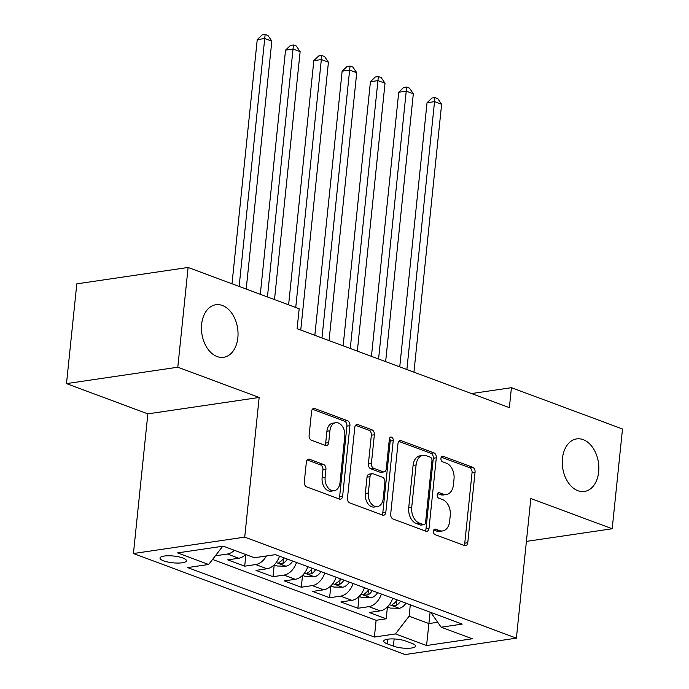 <?xml version="1.0" encoding="UTF-8"?>
<svg xmlns="http://www.w3.org/2000/svg" width="689" height="689" viewBox="0 0 689 689"><rect width="100%" height="100%" fill="white"/><g stroke="black" fill="none" stroke-linecap="round" stroke-linejoin="round"><path stroke-width="1.03" d="M433.415 531.176A2.851 1.938 81.6 0 0 435.078 534.638L464.584 545.61A4.074 2.773 81.6 0 0 465.583 545.731A4.074 2.773 81.6 0 0 467.771 542.734L475.057 472.232A4.074 2.773 81.6 0 0 472.68 467.28L443.173 456.307A2.851 1.938 81.6 0 0 442.467 456.221A2.851 1.938 81.6 0 0 440.943 458.323A2.851 1.938 81.6 0 0 442.605 461.785L446.42 463.206A13.039 8.871 81.6 0 1 454.017 479.044L453.405 484.918A13.039 8.871 81.6 0 1 446.42 494.513A13.039 8.871 81.6 0 1 443.225 494.151L439.401 492.73A2.851 1.938 81.6 0 0 438.704 492.652A2.851 1.938 81.6 0 0 437.179 494.745A2.851 1.938 81.6 0 0 438.841 498.216L442.657 499.637A13.039 8.871 81.6 0 1 450.253 515.475L449.641 521.349A13.039 8.871 81.6 0 1 442.657 530.935A13.039 8.871 81.6 0 1 439.461 530.573L435.637 529.152A2.851 1.938 81.6 0 0 434.94 529.074A2.851 1.938 81.6 0 0 433.415 531.176M237.851 337.748A26.561 18.078 81.6 0 0 215.864 304.736A26.561 18.078 81.6 0 0 201.627 324.278A26.561 18.078 81.6 0 0 223.606 357.298A26.561 18.078 81.6 0 0 237.851 337.748M598.663 471.931A26.561 18.078 81.6 0 0 576.684 438.91A26.561 18.078 81.6 0 0 562.448 458.461A26.561 18.078 81.6 0 0 584.427 491.472A26.561 18.078 81.6 0 0 598.663 471.931M163.586 560.837A13.28 3.411 -174.1 0 0 177.926 563.068A13.28 3.411 -174.1 0 0 186.426 560.786A13.28 3.411 -174.1 0 0 182.843 557.995A13.28 3.411 -174.1 0 0 168.504 555.765A13.28 3.411 -174.1 0 0 160.003 558.056A13.28 3.411 -174.1 0 0 163.586 560.837M309.525 459.279A4.074 2.773 81.6 0 0 308.526 459.167A4.074 2.773 81.6 0 0 306.347 462.164L304.297 481.938A4.074 2.773 81.6 0 0 306.674 486.89L339.453 499.077A4.074 2.773 81.6 0 0 340.444 499.189A4.074 2.773 81.6 0 0 342.631 496.192L349.917 425.69A4.074 2.773 81.6 0 0 347.54 420.746L314.77 408.551A4.074 2.773 81.6 0 0 313.771 408.439A4.074 2.773 81.6 0 0 311.583 411.436L309.111 435.327A4.074 2.773 81.6 0 0 311.488 440.28L325.518 445.499A4.074 2.773 81.6 0 0 326.517 445.611A4.074 2.773 81.6 0 0 328.696 442.614L329.919 430.763A10.895 7.415 81.6 0 1 335.767 422.745A10.895 7.415 81.6 0 1 344.784 436.292L339.987 482.705A10.895 7.415 81.6 0 1 334.148 490.723A10.895 7.415 81.6 0 1 325.13 477.176L325.923 469.442A4.074 2.773 81.6 0 0 323.554 464.489L309.525 459.279L307.604 459.563M259.159 397.467L177.796 367.211L188.106 267.461L76.806 283.851L66.497 383.609L147.859 413.865L133.433 553.525L244.724 537.127L259.159 397.467L147.859 413.865M526.396 541.39L612.194 528.756L530.831 498.5L516.397 638.16L244.724 537.127M612.194 528.756L622.503 428.997L511.427 387.692L471.517 393.565M188.106 267.461L299.181 308.767L297.114 328.713L509.36 407.638L511.427 387.692M390.689 514.063A4.074 2.773 81.6 0 0 393.057 519.015L425.836 531.202A4.074 2.773 81.6 0 0 426.836 531.314A4.074 2.773 81.6 0 0 429.023 528.317L436.309 457.815A4.074 2.773 81.6 0 0 433.932 452.871L401.153 440.676A4.074 2.773 81.6 0 0 400.154 440.564A4.074 2.773 81.6 0 0 397.975 443.561L390.689 514.063M382.645 515.139L349.866 502.953A4.074 2.773 81.6 0 1 347.489 498.001L354.775 427.499A4.074 2.773 81.6 0 1 356.962 424.502A4.074 2.773 81.6 0 1 357.961 424.613L371.991 429.833A4.074 2.773 81.6 0 1 374.36 434.785L371.405 463.378A4.074 2.773 81.6 0 0 373.782 468.322L383.084 471.784A4.074 2.773 81.6 0 0 384.083 471.896A4.074 2.773 81.6 0 0 386.271 468.899L389.345 439.134A2.851 1.938 81.6 0 1 390.87 437.033A2.851 1.938 81.6 0 1 393.23 440.581L385.823 512.254A4.074 2.773 81.6 0 1 383.644 515.251A4.074 2.773 81.6 0 1 382.645 515.139M215.683 555.386L216.398 555.653L216.544 554.275M234.389 550.313A16.605 11.394 110.4 0 1 227.379 554.034L238.695 558.245L227.714 559.864L244.698 566.177L245.895 554.585M266.428 555.971A16.605 11.394 110.4 0 1 255.679 564.558L266.996 568.769L256.015 570.389L272.999 576.702L274.213 564.885M296.52 562.482A16.605 11.394 110.4 0 1 283.971 575.082L295.297 579.294L284.316 580.905L301.3 587.226L302.514 575.41M324.82 573.007A16.605 11.394 110.4 0 1 312.272 585.607L323.597 589.818L312.617 591.429L329.592 597.742L330.815 585.934M353.121 583.531A16.605 11.394 110.4 0 1 340.573 596.131L351.89 600.334L340.917 601.953L357.892 608.266L368.873 606.656A16.605 11.394 -69.6 0 0 381.413 594.056M361.088 594.142L370.768 597.742L362.147 597.578L359.081 596.441L357.892 608.266M412.048 643.388L405.821 641.071A12.867 3.299 -174.1 0 0 391.938 638.91A12.867 3.299 -174.1 0 0 383.695 641.123A12.867 3.299 -174.1 0 0 387.175 643.819L393.402 646.136A12.867 3.299 -174.1 0 0 407.285 648.306A12.867 3.299 -174.1 0 0 415.519 646.084A12.867 3.299 -174.1 0 0 412.048 643.388M133.433 553.525L405.106 654.55L516.397 638.16M221.496 546.429L222.349 546.747L208.664 564.48L187.606 567.581L374.385 637.041L395.443 633.932L409.12 616.199L410.299 604.796M208.664 564.48L177.538 552.905L223.253 546.17L254.387 557.745L275.445 554.645L462.216 624.096L441.158 627.197L472.292 638.781L426.569 645.515L395.443 633.932M212.548 559.451L376.116 620.281L386.193 618.791L369.218 612.478L380.19 610.859A16.605 11.394 -69.6 0 0 392.739 598.259M340.573 596.131L329.592 597.742M312.272 585.607L301.3 587.226M283.971 575.082L272.999 576.702M255.679 564.558L244.698 566.177M227.379 554.034L216.398 555.653M222.349 546.747L222.392 546.299M409.12 616.199L428.928 623.571L437.575 622.296M430.108 612.159L426.569 645.515M430.84 612.435L441.158 627.197M177.796 367.211L66.497 383.609M387.416 606.975L386.193 618.791M376.116 620.281L374.385 637.041M351.89 600.334A16.605 11.394 -69.6 0 0 364.438 587.743M323.597 589.818A16.605 11.394 -69.6 0 0 336.137 577.218M295.297 579.294A16.605 11.394 -69.6 0 0 307.837 566.694M266.996 568.769A16.605 11.394 -69.6 0 0 279.536 556.169M238.695 558.245A16.605 11.394 -69.6 0 0 245.715 554.516M433.751 530.013L436.456 531.021A13.039 8.871 81.6 0 0 439.651 531.383L442.657 530.935M446.42 494.513L443.415 494.96A13.039 8.871 81.6 0 1 440.219 494.59L437.515 493.591M463.921 545.369A4.074 2.773 81.6 0 0 464.765 543.173L472.051 472.671A4.074 2.773 81.6 0 0 469.674 467.719L441.279 457.16M425.173 530.961A4.074 2.773 81.6 0 0 426.009 528.764L433.295 458.263A4.074 2.773 81.6 0 0 430.926 453.31L398.81 441.373M423.347 524.587A2.851 1.938 81.6 0 0 424.045 524.665A2.851 1.938 81.6 0 0 425.578 522.563L431.969 460.683A2.851 1.938 81.6 0 0 430.315 457.212L426.284 455.722A13.039 8.871 81.6 0 0 423.089 455.351A13.039 8.871 81.6 0 0 416.096 464.946L411.729 507.25A13.039 8.871 81.6 0 0 419.325 523.089L423.347 524.587L420.342 525.027A2.851 1.938 81.6 0 0 421.039 525.104L424.045 524.665M423.089 455.351L420.083 455.799A13.039 8.871 81.6 0 0 413.09 465.394L416.096 464.946M420.342 525.027L416.311 523.528A13.039 8.871 81.6 0 1 408.723 507.69L413.09 465.394M355.619 425.311L368.977 430.281L371.991 429.833M384.083 471.896L381.077 472.344A4.074 2.773 81.6 0 1 380.078 472.232L370.768 468.77A4.074 2.773 81.6 0 1 368.4 463.818L371.354 435.224A4.074 2.773 81.6 0 0 368.977 430.281M381.982 514.898A4.074 2.773 81.6 0 0 382.817 512.702L390.224 441.02A2.851 1.938 81.6 0 0 389.526 438.325M368.339 493.048A10.895 7.415 81.6 0 0 377.357 506.587A10.895 7.415 81.6 0 0 383.205 498.569L384.893 482.222A4.074 2.773 81.6 0 0 382.516 477.27L373.214 473.808A4.074 2.773 81.6 0 0 372.215 473.696A4.074 2.773 81.6 0 0 370.027 476.693L368.339 493.048L365.334 493.488A10.895 7.415 81.6 0 0 374.351 507.035L377.357 506.587M372.215 473.696L369.209 474.135A4.074 2.773 81.6 0 0 367.022 477.132L370.027 476.693M365.334 493.488L367.022 477.132M334.148 490.723L331.133 491.162A10.895 7.415 81.6 0 1 322.116 477.623L322.917 469.889A4.074 2.773 81.6 0 0 320.549 464.937L307.182 459.968M335.767 422.745L332.761 423.192A10.895 7.415 81.6 0 0 326.913 431.211L329.919 430.763M324.855 445.249A4.074 2.773 81.6 0 0 325.69 443.053L326.913 431.211M338.781 498.827A4.074 2.773 81.6 0 0 339.625 496.64L346.911 426.138A4.074 2.773 81.6 0 0 344.534 421.186L312.427 409.249M387.382 606.966L390.448 608.103L399.293 608.266A10.998 7.545 -69.6 0 0 405.924 603.168M413.943 372.155L441.623 104.289L434.552 101.653L427.034 102.764L399.741 366.875M397.157 599.904A10.998 7.545 110.4 0 1 392.825 604.184L392.007 604.942L392.859 605.605L396.218 605.442A10.998 7.545 -69.6 0 0 400.55 601.17M427.034 102.764L431.943 98.036L434.957 97.588L406.872 369.528M434.957 97.588L437.782 98.648L441.623 104.289M370.768 597.742L370.992 597.742A10.998 7.545 -69.6 0 0 377.624 592.643M385.642 361.63L413.322 93.764L406.252 91.137L398.733 92.24L371.44 356.351M368.856 589.379A10.998 7.545 110.4 0 1 364.524 593.66L363.706 594.426L364.559 595.081L367.917 594.926A10.998 7.545 -69.6 0 0 372.249 590.645M398.733 92.24L403.642 87.512L406.656 87.064L378.571 359.003M406.656 87.064L409.481 88.123L413.322 93.764M330.789 585.917L333.846 587.054L342.691 587.217A10.998 7.545 -69.6 0 0 349.332 582.119M357.341 351.114L385.03 83.24L377.951 80.613L370.432 81.715L343.139 345.826M340.555 578.855A10.998 7.545 110.4 0 1 336.223 583.135L335.405 583.902L336.258 584.556L339.617 584.401A10.998 7.545 -69.6 0 0 343.949 580.121M370.432 81.715L375.35 76.987L378.356 76.548L350.27 348.479M378.356 76.548L381.181 77.599L385.03 83.24M302.488 575.393L305.546 576.529L314.391 576.702A10.998 7.545 -69.6 0 0 321.031 571.594M329.049 340.59L356.73 72.715L349.65 70.089L342.132 71.191L314.839 335.302M312.255 568.33A10.998 7.545 110.4 0 1 307.923 572.611L307.105 573.377L307.957 574.04L311.325 573.877A10.998 7.545 -69.6 0 0 315.648 569.596M342.132 71.191L347.049 66.463L350.055 66.023L321.97 337.954M350.055 66.023L352.889 67.074L356.73 72.715M274.188 564.868L277.245 566.014L286.09 566.177A10.998 7.545 -69.6 0 0 292.73 561.07M300.748 330.065L328.429 62.191L321.35 59.564L313.831 60.666L288.605 304.831M283.954 557.814A10.998 7.545 110.4 0 1 279.622 562.086L278.804 562.853L279.656 563.516L283.024 563.352A10.998 7.545 -69.6 0 0 287.356 559.072M313.831 60.666L318.749 55.938L321.754 55.499L295.736 307.483M321.754 55.499L324.588 56.55L328.429 62.191M274.506 299.586L300.128 51.666L293.058 49.04L285.53 50.151L260.304 294.306M285.53 50.151L290.448 45.414L293.454 44.974L267.435 296.959M293.454 44.974L296.287 46.025L300.128 51.666M246.206 289.061L271.828 41.151L264.757 38.515L257.238 39.626L232.004 283.782M257.238 39.626L262.147 34.889L265.153 34.45L239.135 286.435M265.153 34.45L267.987 35.501L271.828 41.151M368.873 606.656L380.19 610.859M394.142 638.961L393.402 646.136M387.649 639.194L387.175 643.819M436.456 531.021L439.461 530.573M438.058 492.928L439.401 492.73M440.219 494.59L443.225 494.151M441.821 456.506L443.173 456.307M469.674 467.719L472.68 467.28M472.051 472.671L475.057 472.232M464.765 543.173L467.771 542.734M434.294 529.35L435.637 529.152M399.232 440.96L401.153 440.676M430.926 453.31L433.932 452.871M433.295 458.263L436.309 457.815M426.009 528.764L429.023 528.317M408.723 507.69L411.729 507.25M416.311 523.528L419.325 523.089M356.041 424.898L357.961 424.613M371.354 435.224L374.36 434.785M368.4 463.818L371.405 463.378M370.768 468.77L373.782 468.322M380.078 472.232L383.084 471.784M390.224 441.02L393.23 440.581M382.817 512.702L385.823 512.254M320.549 464.937L323.554 464.489M322.917 469.889L325.923 469.442M322.116 477.623L325.13 477.176M325.69 443.053L328.696 442.614M312.849 408.835L314.77 408.551M344.534 421.186L347.54 420.746M346.911 426.138L349.917 425.69M339.625 496.64L342.631 496.192M389.388 604.666L399.069 608.266M396.726 600.558L396.218 605.442M368.426 590.034L367.917 594.926M332.787 583.617L342.467 587.217M340.125 579.509L339.617 584.401M304.486 573.093L314.167 576.693M311.824 568.985L311.325 573.877M276.186 562.568L285.875 566.169M283.523 558.46L283.024 563.352"/></g></svg>
